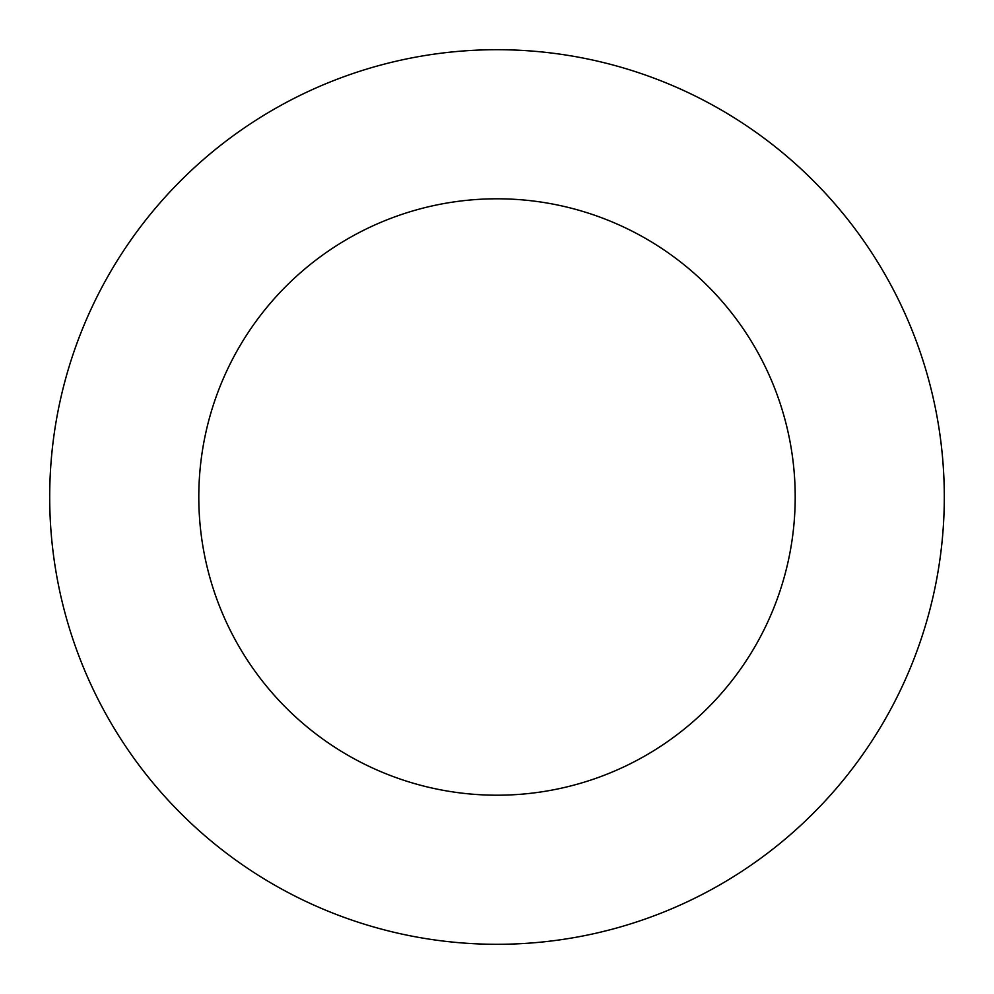 <?xml version="1.0" encoding="UTF-8"?>
<svg xmlns="http://www.w3.org/2000/svg" width="994" height="994" viewBox="0 0 994 994"><rect width="100%" height="100%" fill="white"/><g stroke="black" fill="none" stroke-linecap="round" stroke-linejoin="round"><path stroke-width="1.49" d="M497 49.7A447.3 447.3 0 0 1 884.374 720.65A447.3 447.3 0 0 1 109.626 720.65A447.3 447.3 0 0 1 497 49.7M497 198.8A298.2 298.2 0 0 1 755.254 646.1A298.2 298.2 0 0 1 238.746 646.1A298.2 298.2 0 0 1 497 198.8"/></g></svg>
